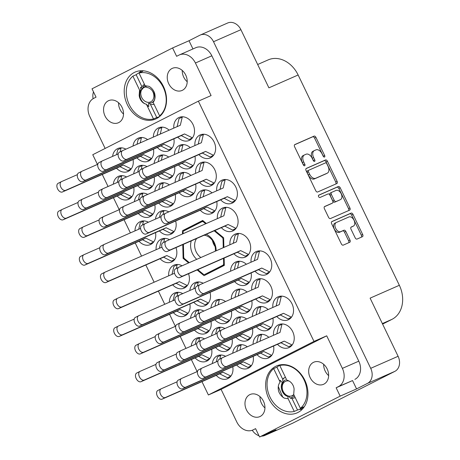 <?xml version="1.0" encoding="UTF-8"?>
<svg xmlns="http://www.w3.org/2000/svg" width="460" height="460" viewBox="0 0 460 460"><rect width="100%" height="100%" fill="white"/><g stroke="black" fill="none" stroke-linecap="round" stroke-linejoin="round"><path stroke-width="0.69" d="M275.707 366.344A25.61 20.205 -113.7 0 0 268.536 398.049A25.61 20.205 -113.7 0 0 297.114 412.856A25.61 20.205 -113.7 0 0 297.907 412.476A25.61 20.205 -113.7 0 0 305.078 380.771A25.61 20.205 -113.7 0 0 276.506 365.964A25.61 20.205 -113.7 0 0 275.707 366.344M299.535 409.354A25.61 20.205 -113.7 0 0 302.093 409.429M134.274 72.473A25.61 20.205 -113.7 0 0 127.109 104.184A25.61 20.205 -113.7 0 0 155.681 118.985A25.61 20.205 -113.7 0 0 156.48 118.611A25.61 20.205 -113.7 0 0 163.651 86.9A25.61 20.205 -113.7 0 0 135.073 72.099A25.61 20.205 -113.7 0 0 134.274 72.473M140.961 70.742A25.61 20.205 -113.7 0 0 139.288 72.686M123.516 114.051A12.081 9.533 66.3 0 1 118.548 102.741M108.295 100.815A12.081 9.533 -113.7 0 0 104.914 115.77A12.081 9.533 -113.7 0 0 118.392 122.751A12.081 9.533 -113.7 0 0 118.766 122.573A12.081 9.533 -113.7 0 0 122.153 107.617A12.081 9.533 -113.7 0 0 108.669 100.636A12.081 9.533 -113.7 0 0 108.295 100.815M182.24 70.438A12.081 9.533 -113.7 0 0 187.208 81.748M171.988 68.505A12.081 9.533 -113.7 0 0 168.607 83.467A12.081 9.533 -113.7 0 0 182.085 90.448A12.081 9.533 -113.7 0 0 182.459 90.269A12.081 9.533 -113.7 0 0 185.84 75.313A12.081 9.533 -113.7 0 0 172.362 68.333A12.081 9.533 -113.7 0 0 171.988 68.505M259.975 396.612A12.081 9.533 -113.7 0 0 264.948 407.916M260.199 416.444A12.081 9.533 66.3 0 1 259.82 416.622A12.081 9.533 66.3 0 1 246.341 409.636A12.081 9.533 66.3 0 1 249.722 394.68A12.081 9.533 66.3 0 1 250.102 394.502A12.081 9.533 66.3 0 1 263.58 401.488A12.081 9.533 66.3 0 1 260.199 416.444M328.635 375.613A12.081 9.533 66.3 0 1 323.667 364.308M323.892 384.14A12.081 9.533 66.3 0 1 323.512 384.318A12.081 9.533 66.3 0 1 310.034 377.332A12.081 9.533 66.3 0 1 313.415 362.376A12.081 9.533 66.3 0 1 313.795 362.198A12.081 9.533 66.3 0 1 327.273 369.184A12.081 9.533 66.3 0 1 323.892 384.14M334.96 223.192A5.077 3.116 63.1 0 0 334.863 223.238A5.077 3.116 63.1 0 0 334.305 229.017A5.077 3.116 63.1 0 0 339.359 232.334L340.722 231.644A5.077 3.116 63.1 0 1 335.668 228.327A5.077 3.116 63.1 0 1 336.225 222.548A5.077 3.116 63.1 0 1 336.323 222.502L348.962 216.947A5.077 3.116 63.1 0 1 353.981 220.185A5.077 3.116 63.1 0 1 353.458 226.044A5.077 3.116 63.1 0 1 353.36 226.09L351.256 227.016A1.897 1.161 63.1 0 0 351.221 227.033A1.897 1.161 63.1 0 0 351.009 229.189L355.166 237.82A1.897 1.161 63.1 0 0 357.052 239.062L362.44 236.693A1.897 1.161 63.1 0 0 362.474 236.676A1.897 1.161 63.1 0 0 362.687 234.514L352.981 214.348A1.897 1.161 63.1 0 0 351.095 213.112L331.89 221.553A1.897 1.161 63.1 0 0 331.855 221.57A1.897 1.161 63.1 0 0 331.643 223.727L341.349 243.892A1.897 1.161 63.1 0 0 343.24 245.134L349.744 242.27A1.897 1.161 63.1 0 0 349.784 242.253A1.897 1.161 63.1 0 0 349.991 240.097L345.839 231.466A1.897 1.161 63.1 0 0 343.948 230.224L340.722 231.644M318.608 196.644A1.328 0.816 63.1 0 0 319.93 197.512L328.037 193.947A1.897 1.161 63.1 0 1 329.929 195.189L332.683 200.911A1.897 1.161 63.1 0 1 332.476 203.073A1.897 1.161 63.1 0 1 332.442 203.09L324.651 206.511A1.897 1.161 63.1 0 0 324.616 206.528A1.897 1.161 63.1 0 0 324.409 208.69L328.561 217.321A1.897 1.161 63.1 0 0 330.447 218.563L349.652 210.122A1.897 1.161 63.1 0 0 349.686 210.105A1.897 1.161 63.1 0 0 349.899 207.943L340.193 187.778A1.897 1.161 63.1 0 0 338.301 186.536L318.78 195.12A1.328 0.816 63.1 0 0 318.757 195.132A1.328 0.816 63.1 0 0 318.608 196.644M225.63 356.327A12.564 9.913 -113.7 0 0 217.551 355.678A12.564 9.913 -113.7 0 0 217.16 355.867A12.564 9.913 -113.7 0 0 212.302 363.561M216.24 375.36A12.564 9.913 -113.7 0 0 227.66 378.683A12.564 9.913 -113.7 0 0 228.051 378.499A12.564 9.913 -113.7 0 0 232.76 366.718M204.527 338.87A12.564 9.913 -113.7 0 0 196.454 338.226A12.564 9.913 -113.7 0 0 196.064 338.41A12.564 9.913 -113.7 0 0 191.205 346.11M195.143 357.909A12.564 9.913 -113.7 0 0 206.563 361.226A12.564 9.913 -113.7 0 0 206.954 361.042A12.564 9.913 -113.7 0 0 211.663 349.266M247.054 292.071A12.564 9.913 -113.7 0 0 236.595 289.708A12.564 9.913 -113.7 0 0 236.204 289.892A12.564 9.913 -113.7 0 0 231.265 299.011M235.284 309.39A12.564 9.913 -113.7 0 0 246.704 312.708A12.564 9.913 -113.7 0 0 247.095 312.524A12.564 9.913 -113.7 0 0 251.804 300.748M268.841 337.335A12.564 9.913 -113.7 0 0 258.382 334.972A12.564 9.913 -113.7 0 0 257.991 335.156A12.564 9.913 -113.7 0 0 253.046 344.275M257.071 354.654A12.564 9.913 -113.7 0 0 268.49 357.972A12.564 9.913 -113.7 0 0 268.881 357.788A12.564 9.913 -113.7 0 0 273.591 346.012M182.746 293.606A12.564 9.913 -113.7 0 0 174.668 292.962A12.564 9.913 -113.7 0 0 174.277 293.146A12.564 9.913 -113.7 0 0 169.337 302.26M173.357 312.645A12.564 9.913 -113.7 0 0 184.776 315.962A12.564 9.913 -113.7 0 0 185.167 315.778A12.564 9.913 -113.7 0 0 189.876 304.002M224.946 328.515A12.564 9.913 -113.7 0 0 216.867 327.871A12.564 9.913 -113.7 0 0 216.476 328.055A12.564 9.913 -113.7 0 0 211.617 335.754M215.556 347.553A12.564 9.913 -113.7 0 0 226.975 350.871A12.564 9.913 -113.7 0 0 227.367 350.687A12.564 9.913 -113.7 0 0 232.076 338.911M203.159 283.251A12.564 9.913 -113.7 0 0 195.08 282.607A12.564 9.913 -113.7 0 0 194.689 282.791A12.564 9.913 -113.7 0 0 189.836 290.49M193.775 302.289A12.564 9.913 -113.7 0 0 205.195 305.607A12.564 9.913 -113.7 0 0 205.585 305.423A12.564 9.913 -113.7 0 0 210.013 292.387M246.64 318.981A12.564 9.913 -113.7 0 0 237.279 317.515A12.564 9.913 -113.7 0 0 236.888 317.705A12.564 9.913 -113.7 0 0 232.03 325.398M235.974 337.197A12.564 9.913 -113.7 0 0 247.394 340.521A12.564 9.913 -113.7 0 0 247.785 340.337A12.564 9.913 -113.7 0 0 252.494 328.555M233.916 253.77A12.564 9.913 -113.7 0 0 245.335 257.094A12.564 9.913 -113.7 0 0 245.726 256.904A12.564 9.913 -113.7 0 0 249.245 241.35A12.564 9.913 -113.7 0 0 235.227 234.088A12.564 9.913 -113.7 0 0 234.836 234.272A12.564 9.913 -113.7 0 0 229.948 244.749M203.843 311.063A12.564 9.913 -113.7 0 0 195.77 310.414A12.564 9.913 -113.7 0 0 195.379 310.603A12.564 9.913 -113.7 0 0 190.52 318.297M194.459 330.096A12.564 9.913 -113.7 0 0 205.879 333.419A12.564 9.913 -113.7 0 0 206.27 333.235A12.564 9.913 -113.7 0 0 210.979 321.454M182.062 265.799A12.564 9.913 -113.7 0 0 173.983 265.15A12.564 9.913 -113.7 0 0 173.592 265.334A12.564 9.913 -113.7 0 0 168.711 275.81M172.672 284.832A12.564 9.913 -113.7 0 0 184.092 288.155A12.564 9.913 -113.7 0 0 184.483 287.966A12.564 9.913 -113.7 0 0 188.531 273.717M247.325 346.788A12.564 9.913 -113.7 0 0 237.964 345.328A12.564 9.913 -113.7 0 0 237.573 345.512A12.564 9.913 -113.7 0 0 232.72 353.211M236.658 365.01A12.564 9.913 -113.7 0 0 248.078 368.328A12.564 9.913 -113.7 0 0 248.469 368.144A12.564 9.913 -113.7 0 0 253.178 356.368M225.538 301.524A12.564 9.913 -113.7 0 0 216.183 300.064A12.564 9.913 -113.7 0 0 215.792 300.248A12.564 9.913 -113.7 0 0 210.933 307.947M214.872 319.746A12.564 9.913 -113.7 0 0 226.291 323.064A12.564 9.913 -113.7 0 0 226.682 322.88A12.564 9.913 -113.7 0 0 231.391 311.104M255.702 299.034A12.564 9.913 -113.7 0 0 267.122 302.358A12.564 9.913 -113.7 0 0 267.513 302.168A12.564 9.913 -113.7 0 0 271.026 286.614A12.564 9.913 -113.7 0 0 257.008 279.352A12.564 9.913 -113.7 0 0 256.617 279.536A12.564 9.913 -113.7 0 0 251.735 290.013M246.37 264.258A12.564 9.913 -113.7 0 0 235.911 261.901A12.564 9.913 -113.7 0 0 235.52 262.085A12.564 9.913 -113.7 0 0 230.581 271.199M234.6 281.583A12.564 9.913 -113.7 0 0 246.019 284.901A12.564 9.913 -113.7 0 0 246.41 284.717A12.564 9.913 -113.7 0 0 251.12 272.941M268.157 309.522A12.564 9.913 -113.7 0 0 257.698 307.165A12.564 9.913 -113.7 0 0 257.307 307.349A12.564 9.913 -113.7 0 0 252.362 316.463M256.387 326.847A12.564 9.913 -113.7 0 0 267.806 330.165A12.564 9.913 -113.7 0 0 268.197 329.981A12.564 9.913 -113.7 0 0 272.906 318.205M255.018 271.227A12.564 9.913 -113.7 0 0 266.438 274.545A12.564 9.913 -113.7 0 0 266.829 274.361A12.564 9.913 -113.7 0 0 270.342 258.808A12.564 9.913 -113.7 0 0 256.323 251.545A12.564 9.913 -113.7 0 0 255.933 251.729A12.564 9.913 -113.7 0 0 251.051 262.206M276.799 316.491A12.564 9.913 -113.7 0 0 288.219 319.809A12.564 9.913 -113.7 0 0 288.61 319.625A12.564 9.913 -113.7 0 0 292.129 304.072A12.564 9.913 -113.7 0 0 278.11 296.809A12.564 9.913 -113.7 0 0 277.719 296.993A12.564 9.913 -113.7 0 0 272.832 307.47M277.483 344.298A12.564 9.913 -113.7 0 0 288.903 347.622A12.564 9.913 -113.7 0 0 289.294 347.438A12.564 9.913 -113.7 0 0 292.813 331.878A12.564 9.913 -113.7 0 0 278.794 324.616A12.564 9.913 -113.7 0 0 278.404 324.806A12.564 9.913 -113.7 0 0 273.516 335.277M177.778 137.132A12.564 9.913 -113.7 0 0 189.198 140.449A12.564 9.913 -113.7 0 0 189.589 140.265A12.564 9.913 -113.7 0 0 193.108 124.712A12.564 9.913 -113.7 0 0 179.089 117.449A12.564 9.913 -113.7 0 0 178.698 117.633A12.564 9.913 -113.7 0 0 173.817 128.104M198.881 154.583A12.564 9.913 -113.7 0 0 210.3 157.906A12.564 9.913 -113.7 0 0 210.691 157.722A12.564 9.913 -113.7 0 0 214.205 142.163A12.564 9.913 -113.7 0 0 200.192 134.901A12.564 9.913 -113.7 0 0 199.801 135.09A12.564 9.913 -113.7 0 0 194.913 145.561M220.662 199.847A12.564 9.913 -113.7 0 0 232.081 203.17A12.564 9.913 -113.7 0 0 232.472 202.986A12.564 9.913 -113.7 0 0 235.992 187.427A12.564 9.913 -113.7 0 0 221.973 180.165A12.564 9.913 -113.7 0 0 221.582 180.355A12.564 9.913 -113.7 0 0 216.7 190.825M190.233 147.62A12.564 9.913 -113.7 0 0 179.774 145.256A12.564 9.913 -113.7 0 0 179.383 145.44A12.564 9.913 -113.7 0 0 174.443 154.56M178.463 164.939A12.564 9.913 -113.7 0 0 189.888 168.256A12.564 9.913 -113.7 0 0 190.279 168.072A12.564 9.913 -113.7 0 0 194.982 156.296M212.02 192.884A12.564 9.913 -113.7 0 0 201.56 190.52A12.564 9.913 -113.7 0 0 201.169 190.704A12.564 9.913 -113.7 0 0 196.224 199.824M200.249 210.203A12.564 9.913 -113.7 0 0 211.669 213.52A12.564 9.913 -113.7 0 0 212.06 213.336A12.564 9.913 -113.7 0 0 216.769 201.56M199.565 182.396A12.564 9.913 -113.7 0 0 210.985 185.713A12.564 9.913 -113.7 0 0 211.376 185.53A12.564 9.913 -113.7 0 0 214.895 169.976A12.564 9.913 -113.7 0 0 200.876 162.714A12.564 9.913 -113.7 0 0 200.485 162.898A12.564 9.913 -113.7 0 0 195.598 173.368M169.401 184.886A12.564 9.913 -113.7 0 0 160.045 183.419A12.564 9.913 -113.7 0 0 159.655 183.603A12.564 9.913 -113.7 0 0 154.796 191.302M158.734 203.101A12.564 9.913 -113.7 0 0 170.154 206.419A12.564 9.913 -113.7 0 0 170.545 206.235A12.564 9.913 -113.7 0 0 175.254 194.459M147.62 139.621A12.564 9.913 -113.7 0 0 138.264 138.155A12.564 9.913 -113.7 0 0 137.873 138.339A12.564 9.913 -113.7 0 0 133.015 146.038M136.953 157.837A12.564 9.913 -113.7 0 0 148.373 161.155A12.564 9.913 -113.7 0 0 148.764 160.971A12.564 9.913 -113.7 0 0 153.473 149.195M169.493 239.683A12.564 9.913 -113.7 0 0 161.414 239.039A12.564 9.913 -113.7 0 0 161.023 239.223A12.564 9.913 -113.7 0 0 156.141 249.694M160.109 258.721A12.564 9.913 -113.7 0 0 171.528 262.039A12.564 9.913 -113.7 0 0 171.919 261.855A12.564 9.913 -113.7 0 0 175.967 247.606M147.712 194.419A12.564 9.913 -113.7 0 0 139.633 193.775A12.564 9.913 -113.7 0 0 139.242 193.959A12.564 9.913 -113.7 0 0 134.383 201.658M138.322 213.457A12.564 9.913 -113.7 0 0 149.742 216.775A12.564 9.913 -113.7 0 0 150.132 216.591A12.564 9.913 -113.7 0 0 154.842 204.815M221.346 227.66A12.564 9.913 -113.7 0 0 232.766 230.977A12.564 9.913 -113.7 0 0 233.157 230.793A12.564 9.913 -113.7 0 0 236.676 215.24A12.564 9.913 -113.7 0 0 222.657 207.977A12.564 9.913 -113.7 0 0 222.266 208.161A12.564 9.913 -113.7 0 0 217.384 218.632M168.716 157.073A12.564 9.913 -113.7 0 0 159.361 155.612A12.564 9.913 -113.7 0 0 158.97 155.796A12.564 9.913 -113.7 0 0 154.111 163.495M158.05 175.294A12.564 9.913 -113.7 0 0 169.47 178.612A12.564 9.913 -113.7 0 0 169.861 178.428A12.564 9.913 -113.7 0 0 174.57 166.652M168.808 211.876A12.564 9.913 -113.7 0 0 160.73 211.226A12.564 9.913 -113.7 0 0 160.339 211.416A12.564 9.913 -113.7 0 0 155.48 219.109M159.419 230.908A12.564 9.913 -113.7 0 0 170.844 234.232A12.564 9.913 -113.7 0 0 171.235 234.048A12.564 9.913 -113.7 0 0 175.662 221.013M147.022 166.612A12.564 9.913 -113.7 0 0 138.949 165.962A12.564 9.913 -113.7 0 0 138.558 166.152A12.564 9.913 -113.7 0 0 133.699 173.845M137.638 185.644A12.564 9.913 -113.7 0 0 149.057 188.968A12.564 9.913 -113.7 0 0 149.448 188.784A12.564 9.913 -113.7 0 0 154.157 177.002M148.396 222.226A12.564 9.913 -113.7 0 0 140.317 221.582A12.564 9.913 -113.7 0 0 139.926 221.766A12.564 9.913 -113.7 0 0 134.987 230.886M139.006 241.264A12.564 9.913 -113.7 0 0 150.426 244.582A12.564 9.913 -113.7 0 0 150.817 244.398A12.564 9.913 -113.7 0 0 155.526 232.622M169.136 130.163A12.564 9.913 -113.7 0 0 158.677 127.799A12.564 9.913 -113.7 0 0 158.286 127.989A12.564 9.913 -113.7 0 0 153.341 137.103M157.366 147.482A12.564 9.913 -113.7 0 0 168.785 150.805A12.564 9.913 -113.7 0 0 169.177 150.621A12.564 9.913 -113.7 0 0 173.886 138.839M190.917 175.427A12.564 9.913 -113.7 0 0 180.458 173.064A12.564 9.913 -113.7 0 0 180.067 173.253A12.564 9.913 -113.7 0 0 175.128 182.367M179.153 192.746A12.564 9.913 -113.7 0 0 190.572 196.069A12.564 9.913 -113.7 0 0 190.963 195.885A12.564 9.913 -113.7 0 0 195.672 184.103M126.609 176.962A12.564 9.913 -113.7 0 0 118.53 176.318A12.564 9.913 -113.7 0 0 118.139 176.502A12.564 9.913 -113.7 0 0 113.287 184.201M117.225 196A12.564 9.913 -113.7 0 0 128.645 199.318A12.564 9.913 -113.7 0 0 129.036 199.134A12.564 9.913 -113.7 0 0 133.745 187.358M125.925 149.155A12.564 9.913 -113.7 0 0 117.846 148.511A12.564 9.913 -113.7 0 0 117.455 148.695A12.564 9.913 -113.7 0 0 112.596 156.394M116.541 168.193A12.564 9.913 -113.7 0 0 127.96 171.511A12.564 9.913 -113.7 0 0 128.351 171.327A12.564 9.913 -113.7 0 0 133.055 159.551M356.575 388.924L340.164 396.135L336.139 387.78L352.555 380.564L356.575 388.924L367.459 383.398A11.983 9.453 -113.7 0 0 370.702 368.328L213.526 41.728A11.983 9.453 -113.7 0 0 200.267 35.04A11.983 9.453 -113.7 0 0 199.893 35.213L189.002 40.739L172.592 47.949L92.023 88.814L96.048 97.169L93.731 98.342A14.496 11.437 -113.7 0 0 89.809 116.575L105.144 148.442M317.659 191.987L336.864 183.546A1.897 1.161 63.1 0 0 336.898 183.528A1.897 1.161 63.1 0 0 337.111 181.372L327.405 161.207A1.897 1.161 63.1 0 0 325.513 159.965L306.314 168.406A1.897 1.161 63.1 0 0 306.274 168.423A1.897 1.161 63.1 0 0 306.067 170.585L315.773 190.75A1.897 1.161 63.1 0 0 317.659 191.987M322.046 153.83L323.179 156.181A1.328 0.816 63.1 0 0 324.524 157.038A1.328 0.816 63.1 0 0 324.668 155.526L315.934 137.368A1.897 1.161 63.1 0 0 314.042 136.125L294.837 144.566A1.897 1.161 63.1 0 0 294.803 144.584A1.897 1.161 63.1 0 0 294.596 146.746L303.33 164.904A1.328 0.816 63.1 0 0 304.681 165.761A1.328 0.816 63.1 0 0 304.825 164.249L303.698 161.897A6.072 3.726 63.1 0 1 304.365 154.98A6.072 3.726 63.1 0 1 304.48 154.928L306.078 154.227A6.072 3.726 63.1 0 1 312.122 158.194L313.254 160.54A1.328 0.816 63.1 0 0 314.6 161.397A1.328 0.816 63.1 0 0 314.749 159.885L313.616 157.533A6.072 3.726 63.1 0 1 314.284 150.621A6.072 3.726 63.1 0 1 314.398 150.564L315.997 149.862A6.072 3.726 63.1 0 1 322.046 153.83M370.702 368.328L398.096 356.287L370.11 298.143L399.349 285.292L298.137 74.986L268.899 87.837L240.913 29.693L213.526 41.728M382.605 324.104L392.023 319.326L382.352 323.581M257.669 64.504L268.197 59.88A27.059 21.35 66.3 0 1 298.137 74.986M399.349 285.292A27.059 21.35 66.3 0 1 392.023 319.326M398.096 356.287A11.983 9.453 66.3 0 1 394.853 371.364L292.508 423.269A11.983 9.453 66.3 0 1 292.135 423.447L264.747 435.482A11.983 9.453 -113.7 0 0 265.121 435.309L276.006 429.784L259.595 437L340.164 396.135M97.434 164.439L92.759 154.721L198.369 101.16L211.088 95.571L195.419 63.014A14.496 11.437 -113.7 0 0 179.377 54.918A14.496 11.437 -113.7 0 0 178.928 55.131L176.611 56.31L172.592 47.949M189.002 40.739L192.958 48.95M223.882 247.417L223.646 237.785L214.855 230.512M206.35 223.48L202.705 220.466L182.43 230.748L182.511 233.962M197.127 269.939L204.05 275.666L224.319 265.38L224.141 258.066M182.769 244.617L183.103 258.347L188.623 262.913M102.264 174.466L108.054 186.501M113.43 197.668L119.22 209.702M124.045 219.73L130.387 232.904M135.211 242.932L141.553 256.105M145.832 264.994L154.123 282.221M158.395 291.111L164.737 304.284M169.562 314.312L175.358 326.347M180.182 336.375L185.972 348.41M191.348 359.576L197.139 371.611M201.969 381.639L208.386 394.973L221.099 389.384L236.768 421.935A14.496 11.437 -113.7 0 0 252.81 430.031A14.496 11.437 -113.7 0 0 253.259 429.818L255.57 428.645L259.595 437M198.369 101.16L313.99 341.406L208.386 394.973M313.041 151.26A6.072 3.726 63.1 0 0 312.926 151.311A6.072 3.726 63.1 0 0 312.254 158.223L313.616 157.533M313.53 160.977A1.328 0.816 63.1 0 0 313.386 160.574L312.254 158.223M303.117 155.618A6.072 3.726 63.1 0 0 303.002 155.67A6.072 3.726 63.1 0 0 302.335 162.587L303.698 161.897M303.611 165.335A1.328 0.816 63.1 0 0 303.468 164.939L302.335 162.587M323.455 156.613A1.328 0.816 63.1 0 0 323.311 156.216L314.571 138.057A1.897 1.161 63.1 0 0 312.679 136.815L294.561 144.785M335.783 184.023A1.897 1.161 63.1 0 0 335.748 182.062L326.042 161.897A1.897 1.161 63.1 0 0 324.156 160.655L306.032 168.619M326.813 163.743A1.328 0.816 63.1 0 0 325.49 162.874L308.637 170.28A1.328 0.816 63.1 0 0 308.614 170.298A1.328 0.816 63.1 0 0 308.464 171.81L309.66 174.282A6.072 3.726 63.1 0 0 315.704 178.256L327.227 173.19A6.072 3.726 63.1 0 0 327.342 173.132A6.072 3.726 63.1 0 0 328.009 166.221L326.813 163.743M308.585 170.309L307.274 170.97A1.328 0.816 63.1 0 0 307.251 170.988A1.328 0.816 63.1 0 0 307.102 172.5L308.464 171.81M326.088 173.765A6.072 3.726 63.1 0 1 325.979 173.822A6.072 3.726 63.1 0 1 325.864 173.88L314.341 178.946A6.072 3.726 63.1 0 1 308.298 174.978L307.102 172.5M318.556 195.31L336.944 187.231A1.897 1.161 63.1 0 1 338.83 188.468L348.536 208.633L349.899 207.943M348.571 210.594A1.897 1.161 63.1 0 0 348.536 208.633M324.375 206.73L331.079 203.78A1.897 1.161 63.1 0 0 331.114 203.763A1.897 1.161 63.1 0 0 331.148 203.745M340.521 199.536A5.077 3.116 63.1 0 0 340.618 199.49A5.077 3.116 63.1 0 0 341.136 193.637A5.077 3.116 63.1 0 0 336.122 190.394L331.666 192.355A1.897 1.161 63.1 0 0 331.631 192.372A1.897 1.161 63.1 0 0 331.424 194.534L334.178 200.255A1.897 1.161 63.1 0 0 336.065 201.497L339.158 200.226A5.077 3.116 63.1 0 0 339.256 200.186A5.077 3.116 63.1 0 0 339.348 200.134M331.597 192.389L330.309 193.045A1.897 1.161 63.1 0 0 330.268 193.062A1.897 1.161 63.1 0 0 330.061 195.224L331.424 194.534M339.158 200.226L334.707 202.187A1.897 1.161 63.1 0 1 332.816 200.945L330.061 195.224M352.188 226.682A5.077 3.116 63.1 0 1 352.096 226.734A5.077 3.116 63.1 0 1 352.003 226.78L350.98 227.228M348.663 242.748A1.897 1.161 63.1 0 0 348.628 240.787L344.477 232.156A1.897 1.161 63.1 0 0 342.585 230.914L339.359 232.334M361.359 237.17A1.897 1.161 63.1 0 0 361.324 235.204L351.618 215.038A1.897 1.161 63.1 0 0 349.732 213.802L331.608 221.766M352.555 380.564L338.456 386.607A14.496 11.437 -113.7 0 0 342.378 368.374L358.788 361.157A14.496 11.437 66.3 0 1 354.867 379.391M336.139 387.78L338.456 386.607M313.99 341.406L326.709 335.817L342.378 368.374M179.377 54.918L195.787 47.708A14.496 11.437 66.3 0 1 211.83 55.798L358.788 361.157M93.506 91.896A11.983 9.453 -113.7 0 0 93.121 98.687M252.281 430.244A11.983 9.453 -113.7 0 0 258.968 435.7M261.585 436.126A11.983 9.453 -113.7 0 0 264.747 435.482M326.709 335.817L221.099 389.384M200.267 35.04L227.654 23A11.983 9.453 66.3 0 1 240.913 29.693M208.771 272.688L209.208 273.044M184.006 257.951L183.103 258.347M202.981 220.696L187.864 228.361L187.881 228.85M187.864 228.361L182.43 230.748M291.881 345.356L288.765 346.725L280.939 342.78L223.336 368.098A4.83 2.967 -116.9 0 1 218.558 365.016A4.83 2.967 -116.9 0 1 219.058 359.438A4.83 2.967 -116.9 0 1 219.144 359.398L222.232 357.828M276.811 333.828L278.708 325.835L282.474 323.955M292.152 345.017L284.205 341.124L226.602 366.442A4.83 2.967 -116.9 0 1 221.823 363.36A4.83 2.967 -116.9 0 1 222.324 357.782A4.83 2.967 -116.9 0 1 222.41 357.736L280.019 332.419L281.98 324.179M288.765 346.725L292.031 345.069M280.939 342.78L284.205 341.124M131.618 197.052L128.501 198.427L120.681 194.482L63.072 219.799A4.83 2.967 -116.9 0 1 58.299 216.717A4.83 2.967 -116.9 0 1 58.794 211.14A4.83 2.967 -116.9 0 1 58.886 211.094L61.973 209.53M117.283 182.447L118.45 177.531L122.216 175.657M120.813 179.682L121.716 175.875M131.888 196.713L123.947 192.826L66.338 218.143A4.83 2.967 -116.9 0 1 61.565 215.061A4.83 2.967 -116.9 0 1 62.06 209.484A4.83 2.967 -116.9 0 1 62.152 209.438L78.062 202.446M128.501 198.427L131.767 196.765M120.681 194.482L123.947 192.826M193.545 193.804L190.428 195.172L182.608 191.228L124.999 216.545A4.83 2.967 -116.9 0 1 120.227 213.463A4.83 2.967 -116.9 0 1 120.721 207.886A4.83 2.967 -116.9 0 1 120.813 207.845L123.901 206.275M178.842 180.734L180.377 174.282L184.144 172.402M182.051 179.325L183.643 172.626M193.815 193.464L185.874 189.572L128.265 214.889A4.83 2.967 -116.9 0 1 123.493 211.807A4.83 2.967 -116.9 0 1 123.987 206.23A4.83 2.967 -116.9 0 1 124.079 206.189L139.984 199.191M190.428 195.172L193.695 193.516M182.608 191.228L185.874 189.572M171.764 148.54L168.647 149.908L160.822 145.964L103.218 171.281A4.83 2.967 -116.9 0 1 98.44 168.199A4.83 2.967 -116.9 0 1 98.934 162.621A4.83 2.967 -116.9 0 1 99.026 162.581L102.114 161.011M157.061 135.47L158.591 129.018L162.357 127.138M160.264 134.061L161.857 127.362M172.028 148.201L164.088 144.308L106.484 169.625A4.83 2.967 -116.9 0 1 101.706 166.543A4.83 2.967 -116.9 0 1 102.2 160.965A4.83 2.967 -116.9 0 1 102.292 160.919L118.203 153.927M168.647 149.908L171.913 148.252M160.822 145.964L164.088 144.308M153.404 242.316L150.288 243.691L142.462 239.746L84.859 265.063A4.83 2.967 -116.9 0 1 80.08 261.981A4.83 2.967 -116.9 0 1 80.58 256.404A4.83 2.967 -116.9 0 1 80.667 256.358L83.754 254.794M138.701 229.252L140.231 222.795L143.997 220.921M142.594 224.946L143.497 221.139M153.674 241.977L145.728 238.09L88.124 263.407A4.83 2.967 -116.9 0 1 83.346 260.325A4.83 2.967 -116.9 0 1 83.846 254.748A4.83 2.967 -116.9 0 1 83.933 254.702L99.843 247.71M150.288 243.691L153.554 242.035M142.462 239.746L145.728 238.09M152.036 186.702L148.919 188.071L141.093 184.126L83.49 209.444A4.83 2.967 -116.9 0 1 78.712 206.362A4.83 2.967 -116.9 0 1 79.206 200.784A4.83 2.967 -116.9 0 1 79.298 200.744L82.386 199.174M137.695 172.092L138.862 167.181L142.629 165.301M141.226 169.332L142.129 165.525M152.3 186.363L144.359 182.47L86.756 207.788A4.83 2.967 -116.9 0 1 81.978 204.706A4.83 2.967 -116.9 0 1 82.472 199.128A4.83 2.967 -116.9 0 1 82.564 199.088L98.474 192.09M148.919 188.071L152.185 186.415M141.093 184.126L144.359 182.47M173.817 231.966L170.7 233.335L162.88 229.39L105.271 254.708A4.83 2.967 -116.9 0 1 100.498 251.626A4.83 2.967 -116.9 0 1 100.993 246.048A4.83 2.967 -116.9 0 1 101.085 246.008L104.167 244.438M159.482 217.356L160.649 212.445L164.415 210.565M163.007 214.596L163.915 210.789M174.087 231.627L166.146 227.734L108.537 253.052A4.83 2.967 -116.9 0 1 103.764 249.97A4.83 2.967 -116.9 0 1 104.259 244.392A4.83 2.967 -116.9 0 1 104.351 244.352L140.599 228.419M170.7 233.335L173.966 231.679M162.88 229.39L166.146 227.734M172.448 176.347L169.332 177.715L161.506 173.771L103.902 199.094A4.83 2.967 -116.9 0 1 99.124 196.006A4.83 2.967 -116.9 0 1 99.624 190.428A4.83 2.967 -116.9 0 1 99.711 190.388L102.798 188.824M158.108 161.736L159.275 156.826L163.041 154.951M161.316 160.327L162.541 155.169M172.718 176.007L164.772 172.115L107.168 197.438A4.83 2.967 -116.9 0 1 102.39 194.35A4.83 2.967 -116.9 0 1 102.89 188.772A4.83 2.967 -116.9 0 1 102.977 188.732L118.887 181.74M169.332 177.715L172.598 176.059M161.506 173.771L164.772 172.115M235.744 228.712L232.628 230.08L224.808 226.136L167.198 251.459A4.83 2.967 -116.9 0 1 162.426 248.371A4.83 2.967 -116.9 0 1 162.92 242.794A4.83 2.967 -116.9 0 1 163.012 242.753L166.094 241.189M220.673 217.189L222.577 209.191L226.343 207.316M236.014 228.373L228.074 224.48L170.464 249.803A4.83 2.967 -116.9 0 1 165.692 246.715A4.83 2.967 -116.9 0 1 166.186 241.138A4.83 2.967 -116.9 0 1 166.278 241.097L223.882 215.774L225.843 207.535M232.628 230.08L235.894 228.424M224.808 226.136L228.074 224.48M152.72 214.509L149.603 215.878L141.778 211.933L84.174 237.256A4.83 2.967 -116.9 0 1 79.396 234.169A4.83 2.967 -116.9 0 1 79.89 228.591A4.83 2.967 -116.9 0 1 79.982 228.551L83.07 226.987M138.379 199.899L139.547 194.988L143.313 193.114M141.91 197.139L142.813 193.332M152.984 214.17L145.044 210.277L87.44 235.6A4.83 2.967 -116.9 0 1 82.662 232.513A4.83 2.967 -116.9 0 1 83.156 226.935A4.83 2.967 -116.9 0 1 83.248 226.895L99.159 219.903M149.603 215.878L152.869 214.222M141.778 211.933L145.044 210.277M174.501 259.773L171.384 261.142L163.564 257.197L105.955 282.52A4.83 2.967 -116.9 0 1 101.183 279.433A4.83 2.967 -116.9 0 1 101.677 273.855A4.83 2.967 -116.9 0 1 101.769 273.815L104.857 272.251M159.43 248.25L161.333 240.252L165.1 238.378M163.697 242.403L164.599 238.596M174.771 259.434L166.83 255.541L109.221 280.864A4.83 2.967 -116.9 0 1 104.449 277.777A4.83 2.967 -116.9 0 1 104.943 272.199A4.83 2.967 -116.9 0 1 105.035 272.159L161.943 247.146M171.384 261.142L174.65 259.486M163.564 257.197L166.83 255.541M151.352 158.89L148.235 160.264L140.409 156.32L82.806 181.637A4.83 2.967 -116.9 0 1 78.027 178.555A4.83 2.967 -116.9 0 1 78.522 172.977A4.83 2.967 -116.9 0 1 78.614 172.931L81.702 171.367M137.011 144.279L138.178 139.368L141.945 137.494M140.22 142.87L141.444 137.712M151.616 158.55L143.675 154.663L86.072 179.981A4.83 2.967 -116.9 0 1 81.293 176.899A4.83 2.967 -116.9 0 1 81.788 171.321A4.83 2.967 -116.9 0 1 81.88 171.275L97.79 164.283M148.235 160.264L151.501 158.602M140.409 156.32L143.675 154.663M173.132 204.154L170.016 205.528L162.196 201.583L104.587 226.901A4.83 2.967 -116.9 0 1 99.808 223.819A4.83 2.967 -116.9 0 1 100.309 218.241A4.83 2.967 -116.9 0 1 100.401 218.195L103.483 216.631M158.798 189.549L159.965 184.632L163.731 182.758M162 188.134L163.231 182.977M173.403 203.814L165.462 199.927L107.853 225.245A4.83 2.967 -116.9 0 1 103.08 222.163A4.83 2.967 -116.9 0 1 103.575 216.585A4.83 2.967 -116.9 0 1 103.667 216.539L119.571 209.547M170.016 205.528L173.282 203.866M162.196 201.583L165.462 199.927M213.963 183.448L210.847 184.816L203.021 180.872L145.417 206.195A4.83 2.967 -116.9 0 1 140.639 203.107A4.83 2.967 -116.9 0 1 141.134 197.53A4.83 2.967 -116.9 0 1 141.226 197.489L144.313 195.925M198.892 171.925L200.79 163.927L204.556 162.052M214.228 183.109L206.287 179.216L148.683 204.539A4.83 2.967 -116.9 0 1 143.905 201.451A4.83 2.967 -116.9 0 1 144.4 195.874A4.83 2.967 -116.9 0 1 144.492 195.833L202.101 170.511L204.056 162.271M210.847 184.816L214.113 183.16M203.021 180.872L206.287 179.216M214.647 211.255L211.531 212.629L203.705 208.685L146.102 234.002A4.83 2.967 -116.9 0 1 141.323 230.92A4.83 2.967 -116.9 0 1 141.818 225.342A4.83 2.967 -116.9 0 1 141.91 225.296L144.998 223.732M199.945 198.191L201.474 191.734L205.24 189.859M203.147 196.782L204.74 190.078M214.912 210.916L206.971 207.029L149.368 232.346A4.83 2.967 -116.9 0 1 144.589 229.264A4.83 2.967 -116.9 0 1 145.084 223.686A4.83 2.967 -116.9 0 1 145.176 223.64L161.086 216.648M211.531 212.629L214.797 210.967M203.705 208.685L206.971 207.029M192.861 165.991L189.744 167.365L181.924 163.421L124.315 188.738A4.83 2.967 -116.9 0 1 119.542 185.656A4.83 2.967 -116.9 0 1 120.037 180.078A4.83 2.967 -116.9 0 1 120.129 180.032L123.211 178.468M178.158 152.927L179.693 146.47L183.459 144.595M181.367 151.518L182.959 144.814M193.131 165.652L185.19 161.765L127.581 187.082A4.83 2.967 -116.9 0 1 122.808 184A4.83 2.967 -116.9 0 1 123.303 178.422A4.83 2.967 -116.9 0 1 123.395 178.376L139.299 171.384M189.744 167.365L193.01 165.703M181.924 163.421L185.19 161.765M235.06 200.905L231.943 202.273L224.118 198.329L166.514 223.646A4.83 2.967 -116.9 0 1 161.736 220.564A4.83 2.967 -116.9 0 1 162.236 214.987A4.83 2.967 -116.9 0 1 162.322 214.946L165.41 213.377M219.989 189.376L221.892 181.384L225.659 179.504M235.33 200.566L227.389 196.673L169.78 221.99A4.83 2.967 -116.9 0 1 165.002 218.908A4.83 2.967 -116.9 0 1 165.502 213.331A4.83 2.967 -116.9 0 1 165.594 213.29L223.198 187.967L225.158 179.728M231.943 202.273L235.209 200.617M224.118 198.329L227.389 196.673M213.279 155.641L210.162 157.01L202.337 153.065L144.733 178.382A4.83 2.967 -116.9 0 1 139.955 175.3A4.83 2.967 -116.9 0 1 140.449 169.723A4.83 2.967 -116.9 0 1 140.541 169.683L143.629 168.113M198.208 144.112L200.106 136.12L203.872 134.239M213.543 155.302L205.603 151.409L147.999 176.726A4.83 2.967 -116.9 0 1 143.221 173.644A4.83 2.967 -116.9 0 1 143.715 168.067A4.83 2.967 -116.9 0 1 143.807 168.021L201.411 142.703L203.372 134.464M210.162 157.01L213.428 155.353M202.337 153.065L205.603 151.409M192.177 138.184L189.06 139.552L181.24 135.608L123.631 160.931A4.83 2.967 -116.9 0 1 118.852 157.843A4.83 2.967 -116.9 0 1 119.353 152.266A4.83 2.967 -116.9 0 1 119.445 152.225L122.527 150.661M177.106 126.661L179.009 118.663L182.775 116.788M192.447 137.845L184.506 133.952L126.897 159.275A4.83 2.967 -116.9 0 1 122.124 156.187A4.83 2.967 -116.9 0 1 122.619 150.61A4.83 2.967 -116.9 0 1 122.711 150.57L180.314 125.246L182.275 117.007M189.06 139.552L192.326 137.896M181.24 135.608L184.506 133.952M130.933 169.245L127.817 170.614L119.997 166.669L62.387 191.992A4.83 2.967 -116.9 0 1 57.615 188.905A4.83 2.967 -116.9 0 1 58.109 183.327A4.83 2.967 -116.9 0 1 58.201 183.287L61.289 181.723M116.598 154.635L117.766 149.724L121.532 147.85M120.123 151.875L121.032 148.068M131.203 168.906L123.263 165.013L65.653 190.336A4.83 2.967 -116.9 0 1 60.881 187.249A4.83 2.967 -116.9 0 1 61.375 181.671A4.83 2.967 -116.9 0 1 61.468 181.631L77.372 174.639M127.817 170.614L131.083 168.958M119.997 166.669L123.263 165.013M291.197 317.544L288.081 318.918L280.255 314.973L222.651 340.291A4.83 2.967 -116.9 0 1 217.873 337.209A4.83 2.967 -116.9 0 1 218.368 331.631A4.83 2.967 -116.9 0 1 218.46 331.585L221.547 330.021M276.127 306.021L278.024 298.022L281.79 296.148M291.462 317.204L283.521 313.317L225.917 338.635A4.83 2.967 -116.9 0 1 221.139 335.553A4.83 2.967 -116.9 0 1 221.639 329.975A4.83 2.967 -116.9 0 1 221.726 329.929L279.335 304.612L281.29 296.366M288.081 318.918L291.347 317.256M280.255 314.973L283.521 313.317M269.411 272.28L266.294 273.648L258.474 269.709L200.865 295.027A4.83 2.967 -116.9 0 1 196.092 291.945A4.83 2.967 -116.9 0 1 196.587 286.367A4.83 2.967 -116.9 0 1 196.679 286.321L199.767 284.757M254.34 260.757L256.243 252.758L260.009 250.884M269.681 271.94L261.74 268.053L204.131 293.371A4.83 2.967 -116.9 0 1 199.358 290.289A4.83 2.967 -116.9 0 1 199.853 284.711A4.83 2.967 -116.9 0 1 199.945 284.665L257.548 259.348L259.509 251.102M266.294 273.648L269.56 271.992M258.474 269.709L261.74 268.053M270.785 327.899L267.668 329.268L259.842 325.323L202.239 350.647A4.83 2.967 -116.9 0 1 197.461 347.559A4.83 2.967 -116.9 0 1 197.955 341.981A4.83 2.967 -116.9 0 1 198.047 341.941L201.135 340.377M256.076 314.83L257.611 308.378L261.378 306.504M259.285 313.421L260.877 306.722M271.049 327.56L263.108 323.667L205.505 348.99A4.83 2.967 -116.9 0 1 200.727 345.903A4.83 2.967 -116.9 0 1 201.221 340.325A4.83 2.967 -116.9 0 1 201.313 340.285L217.223 333.293M267.668 329.268L270.934 327.612M259.842 325.323L263.108 323.667M248.998 282.635L245.881 284.004L238.056 280.059L180.452 305.382A4.83 2.967 -116.9 0 1 175.674 302.295A4.83 2.967 -116.9 0 1 176.174 296.717A4.83 2.967 -116.9 0 1 176.261 296.677L179.348 295.113M234.295 269.566L235.83 263.114L239.591 261.24M237.504 268.157L239.096 261.458M249.268 282.296L241.327 278.404L183.718 303.726A4.83 2.967 -116.9 0 1 178.94 300.639A4.83 2.967 -116.9 0 1 179.44 295.061A4.83 2.967 -116.9 0 1 179.532 295.021L195.437 288.029M245.881 284.004L249.147 282.348M238.056 280.059L241.327 278.404M270.101 300.092L266.978 301.461L259.158 297.516L201.549 322.834A4.83 2.967 -116.9 0 1 196.776 319.752A4.83 2.967 -116.9 0 1 197.271 314.174A4.83 2.967 -116.9 0 1 197.363 314.134L200.451 312.564M255.03 288.564L256.927 280.571L260.693 278.691M270.365 299.753L262.424 295.86L204.815 321.178A4.83 2.967 -116.9 0 1 200.042 318.096A4.83 2.967 -116.9 0 1 200.537 312.518A4.83 2.967 -116.9 0 1 200.629 312.472L258.233 287.155L260.193 278.909M266.978 301.461L270.25 299.805M259.158 297.516L262.424 295.86M229.27 320.798L226.153 322.167L218.327 318.222L160.724 343.545A4.83 2.967 -116.9 0 1 155.946 340.457A4.83 2.967 -116.9 0 1 156.446 334.88A4.83 2.967 -116.9 0 1 156.532 334.84L159.62 333.276M214.929 306.188L216.096 301.277L219.863 299.402M218.138 304.779L219.362 299.621M229.54 320.459L221.593 316.566L163.99 341.889A4.83 2.967 -116.9 0 1 159.212 338.801A4.83 2.967 -116.9 0 1 159.712 333.224A4.83 2.967 -116.9 0 1 159.798 333.184L175.708 326.192M226.153 322.167L229.419 320.511M218.327 318.222L221.593 316.566M251.056 366.062L247.934 367.431L240.114 363.486L182.505 388.809A4.83 2.967 -116.9 0 1 177.732 385.721A4.83 2.967 -116.9 0 1 178.227 380.144A4.83 2.967 -116.9 0 1 178.319 380.104L181.407 378.54M236.716 351.452L237.883 346.541L241.649 344.666M239.924 350.043L241.149 344.885M251.321 365.723L243.38 361.83L185.771 387.153A4.83 2.967 -116.9 0 1 180.998 384.065A4.83 2.967 -116.9 0 1 181.493 378.488A4.83 2.967 -116.9 0 1 181.585 378.448L197.495 371.456M247.934 367.431L251.206 365.775M240.114 363.486L243.38 361.83M187.07 285.89L183.954 287.258L176.128 283.314L118.525 308.631A4.83 2.967 -116.9 0 1 113.746 305.549A4.83 2.967 -116.9 0 1 114.247 299.972A4.83 2.967 -116.9 0 1 114.339 299.931L117.421 298.362M172 274.361L173.903 266.369L177.669 264.488M176.261 268.519L177.169 264.713M187.341 285.551L179.4 281.658L121.791 306.975A4.83 2.967 -116.9 0 1 117.018 303.893A4.83 2.967 -116.9 0 1 117.513 298.316A4.83 2.967 -116.9 0 1 117.605 298.27L174.512 273.257M183.954 287.258L187.22 285.602M176.128 283.314L179.4 281.658M208.857 331.154L205.741 332.522L197.915 328.578L140.311 353.895A4.83 2.967 -116.9 0 1 135.533 350.813A4.83 2.967 -116.9 0 1 136.028 345.236A4.83 2.967 -116.9 0 1 136.12 345.195L139.207 343.626M194.517 316.543L195.684 311.633L199.45 309.752M198.047 313.783L198.95 309.977M209.122 330.815L201.181 326.922L143.577 352.239A4.83 2.967 -116.9 0 1 138.799 349.157A4.83 2.967 -116.9 0 1 139.294 343.58A4.83 2.967 -116.9 0 1 139.386 343.534L155.296 336.542M205.741 332.522L209.007 330.866M197.915 328.578L201.181 326.922M248.314 254.828L245.197 256.197L237.371 252.252L179.768 277.57A4.83 2.967 -116.9 0 1 174.99 274.488A4.83 2.967 -116.9 0 1 175.49 268.91A4.83 2.967 -116.9 0 1 175.576 268.87L178.664 267.3M233.243 243.3L235.14 235.307L238.907 233.427M248.584 254.489L240.637 250.596L183.034 275.914A4.83 2.967 -116.9 0 1 178.256 272.832A4.83 2.967 -116.9 0 1 178.756 267.254A4.83 2.967 -116.9 0 1 178.842 267.208L236.452 241.891L238.406 233.645M245.197 256.197L248.463 254.541M237.371 252.252L240.637 250.596M250.367 338.255L247.25 339.624L239.43 335.679L181.821 360.997A4.83 2.967 -116.9 0 1 177.048 357.914A4.83 2.967 -116.9 0 1 177.543 352.337A4.83 2.967 -116.9 0 1 177.635 352.297L180.722 350.727M236.032 323.644L237.199 318.734L240.965 316.854M239.24 322.236L240.465 317.078M250.637 337.916L242.696 334.023L185.087 359.341A4.83 2.967 -116.9 0 1 180.314 356.258A4.83 2.967 -116.9 0 1 180.809 350.681A4.83 2.967 -116.9 0 1 180.901 350.635L196.805 343.643M247.25 339.624L250.516 337.968M239.43 335.679L242.696 334.023M208.173 303.341L205.056 304.716L197.231 300.771L139.621 326.088A4.83 2.967 -116.9 0 1 134.849 323.006A4.83 2.967 -116.9 0 1 135.343 317.429A4.83 2.967 -116.9 0 1 135.435 317.383L138.523 315.819M193.833 288.73L195 283.82L198.766 281.945M197.363 285.97L198.266 282.164M208.437 303.002L200.497 299.115L142.893 324.432A4.83 2.967 -116.9 0 1 138.115 321.35A4.83 2.967 -116.9 0 1 138.609 315.773A4.83 2.967 -116.9 0 1 138.701 315.727L174.949 299.793M205.056 304.716L208.322 303.054M197.231 300.771L200.497 299.115M229.954 348.605L226.837 349.979L219.012 346.035L161.408 371.352A4.83 2.967 -116.9 0 1 156.63 368.27A4.83 2.967 -116.9 0 1 157.13 362.693A4.83 2.967 -116.9 0 1 157.216 362.647L160.304 361.083M215.619 333.994L216.786 329.084L220.547 327.209M219.144 331.234L220.052 327.428M230.224 348.266L222.283 344.379L164.674 369.696A4.83 2.967 -116.9 0 1 159.896 366.614A4.83 2.967 -116.9 0 1 160.396 361.037A4.83 2.967 -116.9 0 1 160.488 360.991L176.393 353.999M226.837 349.979L230.103 348.318M219.012 346.035L222.283 344.379M187.755 313.697L184.638 315.065L176.818 311.121L119.209 336.444A4.83 2.967 -116.9 0 1 114.436 333.356A4.83 2.967 -116.9 0 1 114.931 327.779A4.83 2.967 -116.9 0 1 115.023 327.738L118.105 326.174M173.052 300.627L174.587 294.176L178.353 292.301M176.945 296.326L177.853 292.52M188.025 313.358L180.084 309.465L122.475 334.788A4.83 2.967 -116.9 0 1 117.702 331.7A4.83 2.967 -116.9 0 1 118.197 326.123A4.83 2.967 -116.9 0 1 118.289 326.082L134.194 319.091M184.638 315.065L187.904 313.409M176.818 311.121L180.084 309.465M271.469 355.706L268.352 357.081L260.527 353.136L202.923 378.453A4.83 2.967 -116.9 0 1 198.145 375.372A4.83 2.967 -116.9 0 1 198.639 369.794A4.83 2.967 -116.9 0 1 198.731 369.748L201.819 368.184M256.766 342.642L258.296 336.185L262.062 334.311M259.969 341.234L261.562 334.529M271.733 355.367L263.793 351.48L206.189 376.797A4.83 2.967 -116.9 0 1 201.411 373.716A4.83 2.967 -116.9 0 1 201.905 368.138A4.83 2.967 -116.9 0 1 201.998 368.092L217.908 361.1M268.352 357.081L271.618 355.419M260.527 353.136L263.793 351.48M249.682 310.442L246.566 311.817L238.746 307.872L181.136 333.19A4.83 2.967 -116.9 0 1 176.364 330.108A4.83 2.967 -116.9 0 1 176.858 324.53A4.83 2.967 -116.9 0 1 176.951 324.484L180.032 322.92M234.98 297.378L236.515 290.921L240.281 289.047M238.188 295.964L239.781 289.265M249.952 310.103L242.012 306.216L184.402 331.534A4.83 2.967 -116.9 0 1 179.63 328.452A4.83 2.967 -116.9 0 1 180.124 322.874A4.83 2.967 -116.9 0 1 180.216 322.828L196.121 315.836M246.566 311.817L249.832 310.155M238.746 307.872L242.012 306.216M209.541 358.961L206.425 360.329L198.599 356.385L140.996 381.708A4.83 2.967 -116.9 0 1 136.218 378.62A4.83 2.967 -116.9 0 1 136.712 373.043A4.83 2.967 -116.9 0 1 136.804 373.002L139.892 371.438M195.201 344.35L196.368 339.44L200.134 337.565M198.731 341.59L199.634 337.784M209.806 358.622L201.865 354.729L144.262 380.052A4.83 2.967 -116.9 0 1 139.483 376.964A4.83 2.967 -116.9 0 1 139.978 371.387A4.83 2.967 -116.9 0 1 140.07 371.346L155.98 364.354M206.425 360.329L209.691 358.673M198.599 356.385L201.865 354.729M230.638 376.418L227.522 377.786L219.702 373.842L162.092 399.159A4.83 2.967 -116.9 0 1 157.32 396.077A4.83 2.967 -116.9 0 1 157.814 390.5A4.83 2.967 -116.9 0 1 157.906 390.459L160.988 388.89M216.303 361.807L217.471 356.897L221.237 355.016M219.828 359.047L220.737 355.241M230.908 376.079L222.968 372.186L165.358 397.503A4.83 2.967 -116.9 0 1 160.586 394.421A4.83 2.967 -116.9 0 1 161.08 388.844A4.83 2.967 -116.9 0 1 161.172 388.798L177.077 381.806M227.522 377.786L230.788 376.13M219.702 373.842L222.968 372.186M148.477 103.327L148.833 106.358L148.494 106.507L146.412 104.236L153.496 118.956A24.162 19.061 66.3 0 1 129.243 104.627A24.162 19.061 66.3 0 1 132.894 76.147L136.154 74.71A24.162 19.061 66.3 0 1 139.046 72.806A24.162 19.061 66.3 0 1 139.794 72.45A24.162 19.061 66.3 0 1 142.278 71.605L139.018 73.036A24.162 19.061 66.3 0 1 163.271 87.371A24.162 19.061 66.3 0 1 159.62 115.851L153.14 102.39C155.141 99.785 155.589 96.571 154.491 92.748C153.272 89.884 151.443 87.745 149.011 86.336L145.118 85.715L139.018 73.036M160.948 115.264L159.62 115.851M145.118 85.715L146.809 87.452C152.323 87.969 156.504 95.91 154.14 100.424L154.198 100.757M146.435 104.224C141.525 103.437 137.937 95.243 140.904 90.459L140.547 87.434L140.886 87.285L141.945 88.441M146.412 104.236A8.602 6.785 66.3 0 1 139.173 95.266L140.225 90.758L140.904 90.459M148.833 106.358L148.315 106.312M140.582 87.722L140.886 87.285M139.173 95.266L139.564 90.01L140.225 90.758M132.894 76.147L139.564 90.01M159.24 116.685L159.637 116.506A24.162 19.061 66.3 0 1 159.24 116.685A24.162 19.061 66.3 0 1 156.756 117.524L153.496 118.956M154.123 104.426L150.518 104.558L149.546 103.477M136.154 74.71L141.818 86.486M150.518 104.558L156.756 117.524M152.162 90.551A7.923 6.25 66.3 0 1 150.771 101.821A7.923 6.25 66.3 0 1 141.755 97.508A7.923 6.25 66.3 0 1 143.899 87.544A7.923 6.25 66.3 0 1 146.378 87.003M154.169 100.59L152.133 102.712L148.488 103.437M144.917 85.295L144.089 85.853L141.174 90.476L143.934 87.216L146.044 86.664M141.174 87.59L144.273 84.215A10.821 8.539 66.3 0 1 144.371 84.168M144.331 87.038L145.923 86.543M191.262 240.879A15.462 12.201 -113.7 0 0 196.754 259.336M196.667 238.504A12.564 9.913 -113.7 0 0 200.893 257.519M212.416 240.448A12.564 9.913 -113.7 0 0 215.096 246.554M213.658 242.472A11.742 9.263 -113.7 0 0 214.452 244.271M223.663 238.521L223.037 238.797A27.542 21.735 -113.7 0 0 222.49 237.665L223.157 237.377M224.302 264.603L223.163 265.104A27.542 21.735 -113.7 0 0 223.652 264.149L224.284 263.873M197.788 269.652L203.498 274.373A27.542 21.735 -113.7 0 0 204.539 274.551L224.308 264.891M183.402 244.34L183.718 257.335A27.542 21.735 -113.7 0 0 184.259 258.462L189.29 262.62M203.912 221.467L203.251 221.76A27.542 21.735 -113.7 0 0 202.216 221.582L183.592 231.023A27.542 21.735 -113.7 0 0 183.097 231.978L183.137 233.686M202.216 221.582L203.412 221.053M216.16 250.809A15.462 12.201 -113.7 0 0 206.275 234.284M223.037 238.797L223.255 247.693M223.514 258.342L223.652 264.149M203.251 221.76L205.689 223.773M214.193 230.805L222.49 237.665M223.163 265.104L204.539 274.551M215.28 251.194A12.564 9.913 -113.7 0 0 204.131 235.227M290.433 398.193L290.95 398.233L290.611 398.383L288.558 396.1L287.874 396.399L288.155 398.757L294.256 411.435A24.162 19.061 66.3 0 1 270.003 397.101A24.162 19.061 66.3 0 1 273.654 368.621L276.914 367.189A24.162 19.061 66.3 0 1 279.806 365.28A24.162 19.061 66.3 0 1 280.554 364.924A24.162 19.061 66.3 0 1 281.031 364.722M294.101 389.206L293.704 394.461L294.101 389.206A8.602 6.785 66.3 0 0 286.862 380.236L279.778 365.516A24.162 19.061 66.3 0 1 304.025 379.845A24.162 19.061 66.3 0 1 300.38 408.33L303.64 406.893A24.162 19.061 66.3 0 1 300.748 408.802A24.162 19.061 66.3 0 1 300 409.159A24.162 19.061 66.3 0 1 297.516 409.998L294.256 411.435M273.654 368.621L280.128 382.082L279.95 380.506L280.289 380.357L282.342 382.639L283.021 382.341L282.664 379.31L283.636 378.218L285.43 377.263M288.155 398.757L284.263 398.136C281.83 396.727 280.002 394.588 278.783 391.724C277.685 387.901 278.133 384.686 280.128 382.082M282.106 388.315L281.968 386.354L283.021 382.341M287.874 396.399C282.963 395.617 279.375 387.418 282.342 382.639M284.263 398.136L282.687 396.963L278.283 386.526M279.979 380.794L280.289 380.357M282.699 379.598L284.268 377.804M300.38 408.33L293.704 394.461M279.778 365.516L281.738 364.653M291.893 398.32L297.516 409.998M276.914 367.189L282.733 379.281M293.727 394.496A7.923 6.25 66.3 0 1 292.198 395.686A7.923 6.25 66.3 0 1 283.182 391.379A7.923 6.25 66.3 0 1 285.327 381.415A7.923 6.25 66.3 0 1 289.15 381.081M286.54 395.33C281.089 392.328 280.416 382.346 285.505 379.845M293.882 394.829L292.226 395.997L288.69 396.261M290.904 397.848L293.664 396.647L294.365 395.836M294.768 397.733L294.751 397.739A10.821 8.539 66.3 0 0 295.084 397.584L294.756 397.739A10.821 8.539 66.3 0 1 290.915 398.251M293.917 394.904L292.382 395.922M394.853 371.364L367.459 383.398M265.121 435.309L292.508 423.269M313.386 160.574L314.749 159.885M303.468 164.939L304.825 164.249M312.679 136.815L314.042 136.125M314.571 138.057L315.934 137.368M323.311 156.216L324.668 155.526M324.156 160.655L325.513 159.965M326.042 161.897L327.405 161.207M335.748 182.062L337.111 181.372M308.298 174.978L309.66 174.282M314.341 178.946L315.704 178.256M325.864 173.88L327.227 173.19M338.83 188.468L340.193 187.778M331.079 203.78L332.442 203.09M336.944 187.231L338.301 186.536M332.816 200.945L334.178 200.255M334.707 202.187L336.065 201.497M352.003 226.78L353.36 226.09M342.585 230.914L343.948 230.224M344.477 232.156L345.839 231.466M348.628 240.787L349.991 240.097M349.732 213.802L351.095 213.112M351.618 215.038L352.981 214.348M361.324 235.204L362.687 234.514M211.83 55.798L195.419 63.014M253.259 429.818L252.81 430.031M223.336 368.098L226.602 366.442M63.072 219.799L66.338 218.143M124.999 216.545L128.265 214.889M103.218 171.281L106.484 169.625M84.859 265.063L88.124 263.407M83.49 209.444L86.756 207.788M105.271 254.708L108.537 253.052M103.902 199.094L107.168 197.438M167.198 251.459L170.464 249.803M84.174 237.256L87.44 235.6M105.955 282.52L109.221 280.864M82.806 181.637L86.072 179.981M104.587 226.901L107.853 225.245M145.417 206.195L148.683 204.539M146.102 234.002L149.368 232.346M124.315 188.738L127.581 187.082M166.514 223.646L169.78 221.99M144.733 178.382L147.999 176.726M123.631 160.931L126.897 159.275M62.387 191.992L65.653 190.336M222.651 340.291L225.917 338.635M200.865 295.027L204.131 293.371M202.239 350.647L205.505 348.99M180.452 305.382L183.718 303.726M201.549 322.834L204.815 321.178M160.724 343.545L163.99 341.889M182.505 388.809L185.771 387.153M118.525 308.631L121.791 306.975M140.311 353.895L143.577 352.239M179.768 277.57L183.034 275.914M181.821 360.997L185.087 359.341M139.621 326.088L142.893 324.432M161.408 371.352L164.674 369.696M119.209 336.444L122.475 334.788M202.923 378.453L206.189 376.797M181.136 333.19L184.402 331.534M140.996 381.708L144.262 380.052M162.092 399.159L165.358 397.503M334.863 223.238L336.225 222.548M312.926 151.311L314.284 150.621M303.002 155.67L304.365 154.98M307.251 170.988L308.614 170.298M325.979 173.822L327.342 173.132M331.114 203.763L332.476 203.073M339.256 200.186L340.618 199.49M330.268 193.062L331.631 192.372M352.096 226.734L353.458 226.044M219.058 359.438L222.324 357.782M58.794 211.14L62.06 209.484M120.721 207.886L123.987 206.23M98.934 162.621L102.2 160.965M80.58 256.404L83.846 254.748M79.206 200.784L82.472 199.128M100.993 246.048L104.259 244.392M99.624 190.428L102.89 188.772M162.92 242.794L166.186 241.138M79.89 228.591L83.156 226.935M101.677 273.855L104.943 272.199M78.522 172.977L81.788 171.321M100.309 218.241L103.575 216.585M141.134 197.53L144.4 195.874M141.818 225.342L145.084 223.686M120.037 180.078L123.303 178.422M162.236 214.987L165.502 213.331M140.449 169.723L143.715 168.067M119.353 152.266L122.619 150.61M58.109 183.327L61.375 181.671M218.368 331.631L221.639 329.975M196.587 286.367L199.853 284.711M197.955 341.981L201.221 340.325M176.174 296.717L179.44 295.061M197.271 314.174L200.537 312.518M156.446 334.88L159.712 333.224M178.227 380.144L181.493 378.488M114.247 299.972L117.513 298.316M136.028 345.236L139.294 343.58M175.49 268.91L178.756 267.254M177.543 352.337L180.809 350.681M135.343 317.429L138.609 315.773M157.13 362.693L160.396 361.037M114.931 327.779L118.197 326.123M198.639 369.794L201.905 368.138M176.858 324.53L180.124 322.874M136.712 373.043L139.978 371.387M157.814 390.5L161.08 388.844M139.794 72.45L143.503 70.817M144.492 86.963L144.193 87.095M300 409.159L303.755 407.508M280.554 364.924L281.002 364.728M292.525 395.864L292.226 395.997"/></g></svg>
